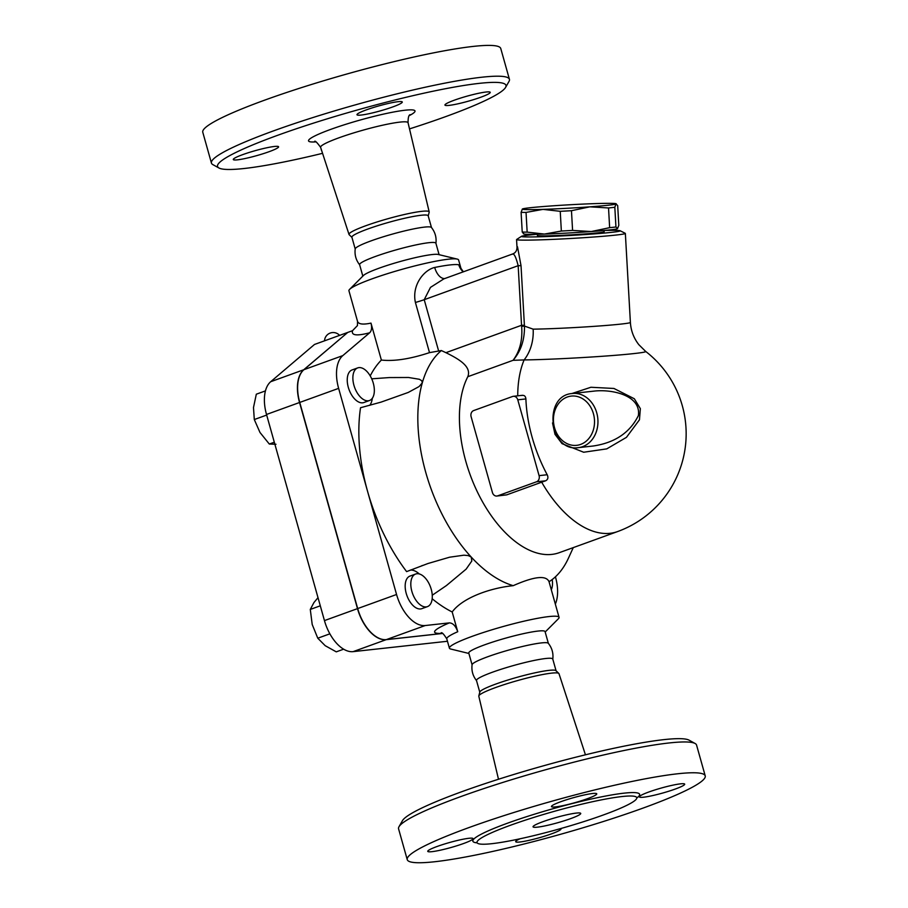 <?xml version="1.0" encoding="UTF-8"?>
<svg xmlns="http://www.w3.org/2000/svg" width="908" height="908" viewBox="0 0 908 908"><rect width="100%" height="100%" fill="white"/><g stroke="black" fill="none" stroke-linecap="round" stroke-linejoin="round"><path stroke-width="1.36" d="M576.33 813.08A24.766 2.735 -15.7 0 1 580.734 813.42A24.766 2.735 -15.7 0 1 557.637 822.75A24.766 2.735 -15.7 0 1 533.053 826.825A24.766 2.735 -15.7 0 1 549.283 819.538A24.766 2.735 -15.7 0 1 576.33 813.08M491.773 843.691A82.957 9.159 164.3 0 0 580.655 822.614A82.957 9.159 164.3 0 0 636.78 798.098A82.957 9.159 164.3 0 0 622.014 796.543A82.957 9.159 164.3 0 0 529.716 818.721A82.957 9.159 164.3 0 0 477.222 842.942A82.957 9.159 164.3 0 0 491.773 843.691M434.739 861.737A154.769 17.093 164.3 0 0 603.752 821.388A154.769 17.093 164.3 0 0 705.221 775.875A154.769 17.093 164.3 0 0 551.61 801.299A154.769 17.093 164.3 0 0 407.238 859.626A154.769 17.093 164.3 0 0 434.739 861.737M560.542 828.607A23.529 2.599 -15.7 0 1 560.996 828.947A23.529 2.599 -15.7 0 1 539.046 837.812A23.529 2.599 -15.7 0 1 515.699 841.671A23.529 2.599 -15.7 0 1 520.102 838.765M648.925 791.969A23.529 2.599 -15.7 0 1 672.124 785.318A23.529 2.599 -15.7 0 1 684.7 784.16A23.529 2.599 -15.7 0 1 662.749 793.025A23.529 2.599 -15.7 0 1 639.402 796.895A23.529 2.599 -15.7 0 1 648.925 791.969M555.639 806.883A23.529 2.599 -15.7 0 1 551.462 806.565A23.529 2.599 -15.7 0 1 573.402 797.701A23.529 2.599 -15.7 0 1 596.749 793.83A23.529 2.599 -15.7 0 1 581.336 800.754A23.529 2.599 -15.7 0 1 555.639 806.883M463.534 843.532A23.529 2.599 -15.7 0 1 440.323 850.194A23.529 2.599 -15.7 0 1 427.759 851.341A23.529 2.599 -15.7 0 1 449.698 842.476A23.529 2.599 -15.7 0 1 473.045 838.617A23.529 2.599 -15.7 0 1 463.534 843.532M705.221 775.875L696.561 745.071A154.769 17.093 164.3 0 0 695.119 743.504A154.769 17.093 164.3 0 0 542.916 770.506A154.769 17.093 164.3 0 0 398.987 826.745A154.769 17.093 164.3 0 0 398.578 828.834L407.238 859.626M398.987 826.745L402.414 820.73A149.809 16.537 -15.7 0 1 541.736 766.295A149.809 16.537 -15.7 0 1 689.058 740.156L695.119 743.504M585.444 754.809L558.987 673.679A41.643 4.597 164.3 0 0 558.829 673.441A41.643 4.597 164.3 0 0 517.651 680.546A41.643 4.597 164.3 0 0 478.811 695.937A41.643 4.597 164.3 0 0 478.811 696.22L498.492 779.246M552.779 659.265C553.528 653.295 552.03 647.96 548.284 643.261A39.623 4.37 164.3 0 0 509.059 649.969A39.623 4.37 164.3 0 0 472.092 664.679C471.343 670.637 472.841 675.972 476.587 680.682M556.105 670.899L552.768 659.049A39.623 4.37 164.3 0 0 513.451 665.553A39.623 4.37 164.3 0 0 476.484 680.489L479.821 692.339M558.829 673.441L555.946 670.649A39.623 4.37 164.3 0 0 516.777 677.402A39.623 4.37 164.3 0 0 479.821 692.044L478.811 695.937M505.586 87.406L509.013 81.391A154.769 17.093 164.3 0 0 509.422 79.302L500.762 48.51A154.769 17.093 164.3 0 0 347.151 73.934A154.769 17.093 164.3 0 0 202.779 132.262L211.439 163.065A154.769 17.093 164.3 0 0 212.881 164.632L218.93 167.98A149.809 16.537 -15.7 0 1 357.287 110.004A149.809 16.537 -15.7 0 1 505.586 87.406A149.809 16.537 -15.7 0 1 409.508 128.891M242.811 154.598A23.529 2.599 -15.7 0 1 266.01 147.947A23.529 2.599 -15.7 0 1 278.586 146.79A23.529 2.599 -15.7 0 1 256.635 155.654A23.529 2.599 -15.7 0 1 233.288 159.513A23.529 2.599 -15.7 0 1 242.811 154.598M398.113 101.685A23.529 2.599 -15.7 0 1 402.289 102.002A23.529 2.599 -15.7 0 1 380.35 110.867A23.529 2.599 -15.7 0 1 356.992 114.737A23.529 2.599 -15.7 0 1 372.416 107.814A23.529 2.599 -15.7 0 1 398.113 101.685M480.718 97.258A23.529 2.599 -15.7 0 1 457.507 103.909A23.529 2.599 -15.7 0 1 444.943 105.067A23.529 2.599 -15.7 0 1 466.882 96.203A23.529 2.599 -15.7 0 1 490.229 92.332A23.529 2.599 -15.7 0 1 480.718 97.258M321.5 150.115A23.529 2.599 -15.7 0 1 321.239 149.843A23.529 2.599 -15.7 0 1 321.307 149.514M442.491 633.478L386.161 639.675A34.663 19.079 -109.9 0 1 357.491 608.632L299.549 402.505A34.663 19.079 -109.9 0 1 303.726 369.76L347.673 332.487M347.548 332.498L314.497 344.461L270.686 381.723A34.663 19.079 70.1 0 0 266.509 414.468L324.451 620.595A34.663 19.079 70.1 0 0 353.121 651.638L447.462 641.264M509.422 79.302A154.769 17.093 164.3 0 0 355.811 104.738A154.769 17.093 164.3 0 0 211.439 163.065M322.556 153.327A149.809 16.537 -15.7 0 1 244.161 168.502A149.809 16.537 -15.7 0 1 218.93 167.98M428.224 215.934L429.189 212.211A41.643 4.597 164.3 0 0 429.189 211.916A41.643 4.597 164.3 0 0 387.852 218.737A41.643 4.597 164.3 0 0 349.012 234.457A41.643 4.597 164.3 0 0 349.171 234.695L351.941 237.385M439.109 254.683L435.897 243.242A39.623 4.37 164.3 0 0 396.569 249.745A39.623 4.37 164.3 0 0 359.613 264.682L362.825 276.123M435.908 243.458C436.657 237.487 435.159 232.164 431.414 227.454A39.623 4.37 164.3 0 0 392.188 234.162A39.623 4.37 164.3 0 0 355.221 248.871C354.472 254.842 355.97 260.176 359.716 264.875M431.482 227.545L428.179 215.798A39.623 4.37 164.3 0 0 388.851 222.312A39.623 4.37 164.3 0 0 351.895 237.249L355.198 248.985M593.911 391.121L594.048 391.11C611.663 389.01 641.4 395.218 638.358 415.637C629.902 432.662 614.841 442.786 593.185 446.01L578.339 447.644A27.24 22.541 -96.3 0 0 582.686 446.623A27.24 22.541 -96.3 0 0 597.362 415.444A27.24 22.541 -96.3 0 0 572.38 393.493A27.24 22.541 -96.3 0 0 571.563 393.595M523.791 233.731L522.225 232.051A51.381 1.839 -3.2 0 0 527.162 232.13L544.391 234.071L561.348 231.029A51.381 1.839 -3.2 0 0 572.585 230.416L591.256 231.54L609.643 227.67A51.381 1.839 -3.2 0 0 615.942 226.977L617.542 228.634A47.046 1.68 176.8 0 1 617.508 228.646L618.802 225.332L617.69 205.617L616.112 203.948A47.046 1.68 -3.2 0 0 616.123 203.721A47.046 1.68 -3.2 0 0 595.512 203.596A47.046 1.68 -3.2 0 0 548.648 206.127A47.046 1.68 -3.2 0 0 522.395 209.022A47.046 1.68 -3.2 0 0 522.361 209.033A47.046 1.68 -3.2 0 0 542.995 209.373L526.038 212.415A51.381 1.839 176.8 0 1 521.101 212.336L522.361 209.033M616.123 203.721L614.818 207.262A51.381 1.839 176.8 0 1 608.53 207.955L589.86 206.831A47.046 1.68 -3.2 0 0 616.112 203.948M560.236 211.314L542.995 209.373A47.046 1.68 -3.2 0 0 589.86 206.831L571.461 210.701A51.381 1.839 176.8 0 1 560.236 211.314L561.348 231.029M617.508 228.646A47.046 1.68 176.8 0 1 591.256 231.54A47.046 1.68 176.8 0 1 544.391 234.071A47.046 1.68 176.8 0 1 523.78 233.946L523.337 233.731M522.225 232.051L521.101 212.336M527.162 232.13L526.038 212.415M615.942 226.977L614.818 207.262M609.643 227.67L608.53 207.955M572.585 230.416L571.461 210.701M604.092 230.473L604.172 231.767A33.426 1.203 176.8 0 1 598.463 232.766A33.426 1.203 176.8 0 1 561.076 235.354A33.426 1.203 176.8 0 1 537.423 235.547L537.343 234.264M552.212 579.531A17.331 9.545 -109.9 0 1 551.304 589.746M373.279 383.131A17.331 9.545 -109.9 0 1 369.511 400.496A17.331 9.545 -109.9 0 1 354.631 387.444A17.331 9.545 -109.9 0 1 357.707 367.899A17.331 9.545 -109.9 0 1 373.279 383.131M369.511 400.496L363.87 402.539A17.331 9.545 -109.9 0 1 349.001 389.487A17.331 9.545 -109.9 0 1 352.066 369.942L357.707 367.899M265.442 390.894L256.317 394.197L253.491 407.533L254.297 419.541L259.972 432.446L269.301 444.035L275.987 444.262M266.668 415.07L254.297 419.541M274.307 442.219L269.301 444.035M416.886 573.731A17.331 9.545 -109.9 0 1 430.891 588.157A17.331 9.545 -109.9 0 1 427.441 606.623A17.331 9.545 -109.9 0 1 412.572 593.571A17.331 9.545 -109.9 0 1 415.648 574.026A17.331 9.545 -109.9 0 1 416.886 573.731M427.441 606.623L421.811 608.666A17.331 9.545 -109.9 0 1 406.932 595.614A17.331 9.545 -109.9 0 1 410.007 576.069L415.648 574.026M318.004 597.68L313.952 602.526L310.286 609.438L312.204 624.477L317.777 638.21L325.2 645.69L336.266 651.853L343.633 649.186M329.865 633.829L317.777 638.21M320.286 605.806L310.286 609.438M371.712 378.818L389.328 377.569L408.543 377.49L419.394 379.283L421.777 380.747L422.288 382.858A128.766 70.881 70.1 0 0 471.263 557.092L468.278 555.582L463.909 555.185L449.562 557.217L427.963 563.516L406.602 571.609A142.386 78.383 -109.9 0 1 367.592 491.432L338.627 388.363A34.663 19.079 -109.9 0 1 342.793 355.618L369.647 332.793C356.753 336.142 351.067 335.438 352.576 330.682L347.741 332.43L303.919 369.692A34.663 19.079 70.1 0 0 299.742 402.437L357.684 608.564A34.663 19.079 70.1 0 0 386.354 639.607L442.412 633.444M521.68 395.491C524.2 394.969 525.607 396.115 525.891 398.93A103.523 56.988 70.1 0 0 547.195 474.748C548.489 477.529 547.978 479.549 545.651 480.786A93.967 10.374 164.3 0 0 541.69 482.193L506.709 494.86L496.858 496.04A4.949 4.097 83.7 0 1 492.431 492.522L471.116 416.715A4.949 4.097 83.7 0 1 473.681 410.564L512.555 396.49A4.949 4.097 83.7 0 1 513.338 396.308A4.949 4.097 83.7 0 1 517.776 399.826L539.08 475.633A4.949 4.097 83.7 0 1 536.526 481.785L497.652 495.859A4.949 4.097 83.7 0 1 496.858 496.04M617.553 531.577L559.237 552.688A104 57.249 70.1 0 1 479.787 496.733A104 57.249 70.1 0 1 467.813 376.695L513.054 360.317C520.908 351.192 524.711 339.785 524.461 326.086L521.646 326.301C522.69 339.978 519.83 351.317 513.054 360.317L524.109 359.931A68.134 2.44 -3.2 0 0 634.113 353.553A68.134 2.44 -3.2 0 0 645.667 351.43A104 104 0 0 1 617.553 531.577A104 57.249 70.1 0 1 541.69 482.193M552.518 422.924L554.992 434.319L562.052 443.649L583.674 452.241L606.771 448.87L626.441 437.35L639.459 419.802L640.356 408.657L634.329 398.76L613.944 388.465L590.904 387.262L571.768 393.573M352.599 330.614L357.446 325.586L357.536 321.375C358.49 324.224 362.973 324.803 370.986 323.112C372.076 327.629 371.622 330.853 369.647 332.793M463.375 271.81L460.946 268.314L458.597 259.972A56.954 6.288 164.3 0 0 457.246 259.098A56.954 6.288 164.3 0 0 402.074 269.324A56.954 6.288 164.3 0 0 349.637 289.346A56.954 6.288 164.3 0 0 348.944 290.798L357.536 321.375M467.813 376.695C471.82 366.457 458.529 358.876 445.919 352.679L441.367 350.545L429.507 352.633C410.212 358.989 394.174 361.463 381.371 360.056L370.986 323.112M460.958 268.337L458.812 264.807A56.954 6.288 164.3 0 0 434.694 267.463C424.104 269.88 411.642 284.976 415.399 302.455L429.507 352.633M441.05 632.944C441.787 631.991 443.694 633.966 446.793 638.88A56.954 6.288 -15.7 0 1 457.734 631.73C455.702 625.941 452.888 622.99 449.312 622.888L425.228 625.533A34.663 19.079 -109.9 0 1 396.558 594.49L367.592 491.432A142.386 78.383 -109.9 0 1 360.533 407.737L381.065 402.119L408.237 392.449L419.099 386.547L422.288 382.858A128.766 70.881 70.1 0 1 441.367 350.545M545.175 632.013L558.352 618.802A56.954 6.288 164.3 0 0 559.056 617.349A56.954 6.288 164.3 0 0 502.521 626.702A56.954 6.288 164.3 0 0 449.403 648.164A56.954 6.288 164.3 0 0 450.754 649.038L468.891 653.465M457.734 631.73L452.184 611.969C462.615 597.657 490.434 587.953 513.213 585.671C534.279 576.364 546.219 575.059 549.045 581.733A128.766 70.881 70.1 0 0 550.293 580.916A128.766 70.881 70.1 0 0 568.397 558.261L573.277 547.603M559.056 617.349L548.988 581.529L550.293 580.916M513.213 585.671A128.766 70.881 70.1 0 1 471.263 557.092L471.808 561.008L466.156 569.112L446.452 585.535L432.242 595.239M410.291 570.099A22.291 12.269 -109.9 0 1 419.28 573.947M452.184 611.969A142.386 78.383 -109.9 0 1 432.174 598.747M372.337 398.237A22.291 12.269 -109.9 0 1 369.783 405.331M645.667 351.43L638.823 344.665C633.739 338.128 630.935 330.728 630.39 322.442A54.48 1.952 176.8 0 1 621.106 324.065A54.48 1.952 176.8 0 1 533.155 329.15L524.461 326.086L524.404 325.268L521.544 325.291L521.646 326.301M533.155 329.15A39.623 31.247 -90.6 0 1 524.109 359.931A104 57.249 70.1 0 0 517.719 395.82M434.694 267.463A14.857 8.274 -101.4 0 0 444.795 278.54M463.228 271.867A14.857 14.483 103.1 0 1 458.812 264.807M415.399 302.455A14.857 1.646 164.3 0 0 424.218 299.697L430.483 287.382L443.899 278.858L512.305 254.092C515.404 253.06 516.97 250.778 517.004 247.282L516.561 239.599A54.48 1.952 -3.2 0 0 555.117 239.281A54.48 1.952 -3.2 0 0 616.055 235.047A54.48 1.952 -3.2 0 0 625.351 233.424A54.48 1.952 -3.2 0 0 625.237 233.311L620.141 230.746A49.52 1.771 176.8 0 1 611.788 232.323A49.52 1.771 176.8 0 1 554.924 236.239A49.52 1.771 176.8 0 1 521.442 236.352A49.52 1.771 176.8 0 1 537.048 234.275M512.157 254.285C513.894 252.889 515.892 256.68 518.162 265.692L521.022 265.658L517.503 246.806M370.214 375.901A142.386 78.383 -109.9 0 1 381.371 360.056M521.442 236.352L516.663 239.474A54.48 1.952 -3.2 0 0 516.561 239.599M604.388 230.45A49.52 1.771 176.8 0 1 620.141 230.746M548.364 643.352L545.061 631.605A39.623 4.37 164.3 0 0 505.733 638.12A39.623 4.37 164.3 0 0 468.778 653.056L472.081 664.792M457.246 259.098L438.28 254.478A39.623 4.37 164.3 0 0 399.895 261.595A39.623 4.37 164.3 0 0 363.427 275.521L349.637 289.346M555.424 576.807L555.48 577.011A34.663 19.079 -109.9 0 1 555.333 604.104M636.792 797.984A86.623 9.568 164.3 0 0 624.227 793.138A86.623 9.568 164.3 0 0 518.332 819.413A86.623 9.568 164.3 0 0 477.154 842.851M386.161 639.675L353.121 651.638M409.394 115.554A55.32 6.106 164.3 0 0 360.113 120.049A55.32 6.106 164.3 0 0 315.7 141.886M314.565 141.546L314.565 141.546C314.894 140.32 316.903 142.238 320.603 147.323A45.423 5.017 -15.7 0 1 362.962 130.185A45.423 5.017 -15.7 0 1 408.055 122.75C408.044 117.631 408.748 114.93 410.189 114.669L410.178 114.68M580.643 444.409A24.766 20.487 83.7 0 1 553.812 414.967A24.766 20.487 83.7 0 1 587.487 402.777A24.766 20.487 83.7 0 1 580.643 444.409M357.491 608.632L324.451 620.595M303.726 369.76L270.686 381.723M299.549 402.505L266.509 414.468M517.776 399.826L525.891 398.93M547.195 474.748L539.08 475.633M536.526 481.785L545.651 480.786M506.709 494.86L497.652 495.859M449.312 622.888A66.863 7.378 164.3 0 0 442.241 633.353M438.575 350.772L424.218 299.697L518.162 265.692L521.544 325.291L445.919 352.679M524.404 325.268L521.022 265.658M303.919 369.692L342.793 355.618M299.742 402.437L338.627 388.363M386.354 639.607L425.228 625.533M357.684 608.564L396.558 594.49M636.78 798.098L637.041 797.269M476.575 842.374L477.222 842.942M429.189 211.916L408.055 122.75M349.012 234.457L320.603 147.323M593.98 391.121L572.38 393.493C542.7 395.309 548.965 452.32 578.339 447.644M339.603 335.381A8.671 8.671 0 0 0 324.519 340.841M522.475 395.298L513.338 396.308M446.793 638.88L449.403 648.164M422.447 565.468L421.868 565.673M630.39 322.442L625.351 233.424"/></g></svg>
